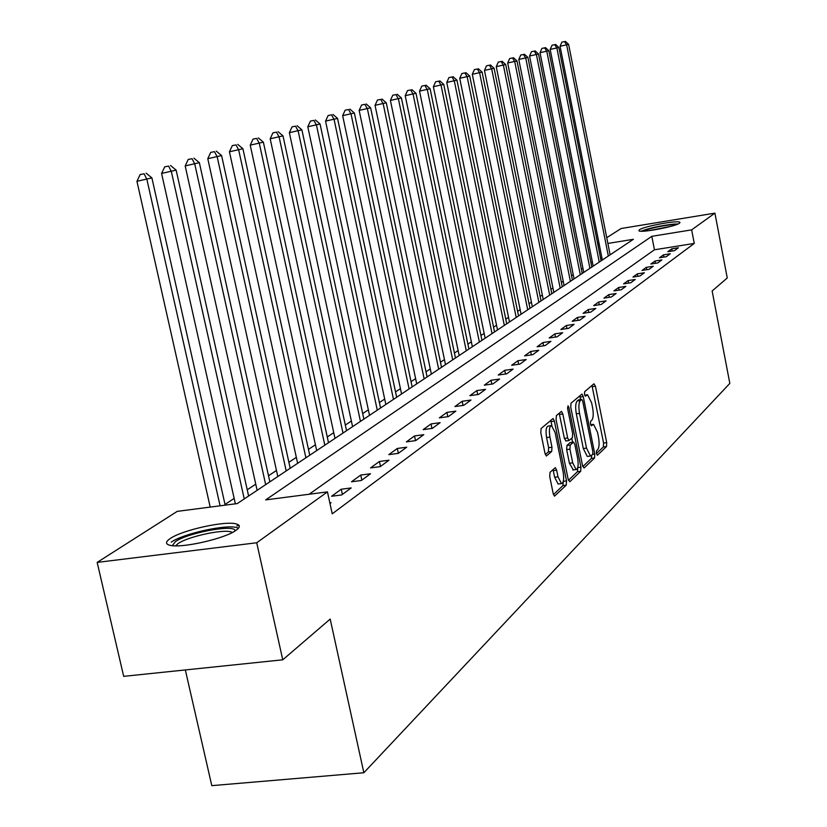 <?xml version="1.0" encoding="UTF-8"?>
<svg xmlns="http://www.w3.org/2000/svg" width="827" height="827" viewBox="0 0 827 827"><rect width="100%" height="100%" fill="white"/><g stroke="black" fill="none" stroke-linecap="round" stroke-linejoin="round"><path stroke-width="1.24" d="M596.381 453.609L597.425 455.243L606.491 446.559L606.708 442.631L595.44 386.209L593.951 383.79L584.679 391.636L584.503 394.396L585.402 396.164L587.594 394.799L591.625 402.821L592.577 407.577C593.641 413.862 593.383 418.069 591.822 420.199L590.623 421.274L590.457 424.055L591.326 425.791L593.569 424.344L597.507 432.242L598.459 436.976C599.523 443.241 599.275 447.479 597.725 449.681L596.536 450.808L596.381 453.609L603.359 446.973L603.576 443.045L591.977 385.465M170.228 538.553C182.385 529.973 225.874 520.421 236.46 523.998C240.399 525.166 240.285 527.264 236.088 530.283C225.037 538.687 180.689 548.683 169.7 545.22C165.317 543.99 165.493 541.768 170.228 538.553M639.385 229.772C643.851 226.34 677.913 220.003 679.825 222.256L679.432 223.238C675.37 226.608 640.791 233.069 638.92 230.816L639.385 229.772M550.038 472.3L549.738 476.59L553.201 493.626L554.503 496.179L566.247 485.149L566.526 480.932L554.41 421.15L553.067 418.534L541.116 428.489L540.806 432.728L545.014 453.423L546.368 456.028L551.681 451.48L551.981 447.252L549.924 437.09C548.859 430.164 549.397 426.329 551.537 425.595L555.134 432.562L563.125 471.99C564.19 479.04 563.632 482.906 561.461 483.609L557.987 476.807L556.643 470.201L555.331 467.637L550.038 472.3M606.739 237.68L621.139 228.51L714.91 213.139L727.253 277.986L712.14 290.98L729.827 383.397L363.849 772.749L330.19 619.072L282.762 659.812L256.721 542.76L97.172 562.401L177.247 511.365L237.277 503.581L633.389 239.303L607.866 243.438M714.91 213.139L691.651 229.865L651.821 236.315L265.684 499.89L327.451 491.879L256.721 542.76M327.451 491.879L332.216 513.825L694.256 243.427L691.651 229.865M582.528 465.673L584.079 468.041L594.541 458.013L594.778 454.002L583.252 396.588L581.981 394.055L571.023 403.194L570.754 407.225L582.528 465.673M580.688 471.297L569.793 481.748L568.18 479.35L556.095 419.702L556.385 415.567L561.492 411.391L562.825 413.986L567.673 438L568.976 440.553L572.377 437.659L572.646 433.565L567.642 408.734L568.025 405.83L568.935 407.628L580.947 467.183L580.688 471.297L577.442 471.71L568.428 480.322M694.256 243.427L654.436 249.785L309.143 494.246M671.731 248.855L667.803 251.708L674.522 250.643L678.409 247.79L671.731 248.855L672.144 251.015M663.492 254.84L659.46 257.776L666.273 256.701L670.263 253.765L663.492 254.84L663.926 257.073M655.036 261.001L650.88 264.02L657.775 262.934L661.879 259.916L655.036 261.001L655.48 263.296M646.321 267.338L642.052 270.439L649.04 269.344L653.268 266.242L646.321 267.338L646.786 269.705M637.359 273.861L632.955 277.055L640.036 275.949L644.388 272.755L637.359 273.861L637.834 276.301M628.117 280.58L623.589 283.868L630.763 282.762L635.25 279.464L628.117 280.58L628.613 283.092M618.606 287.496L613.934 290.897L621.211 289.77L625.832 286.38L618.606 287.496L619.113 290.091M608.796 294.629L603.979 298.133L611.36 296.996L616.125 293.502L608.796 294.629L609.323 297.317M598.676 301.989L593.714 305.597L601.198 304.46L606.108 300.852L598.676 301.989L599.234 304.76M588.245 309.577L583.118 313.309L590.705 312.161L595.781 308.43L588.245 309.577L588.814 312.441M577.473 317.413L572.17 321.269L579.872 320.101L585.113 316.255L577.473 317.413L578.063 320.38M566.34 325.507L560.871 329.487L568.687 328.319L574.103 324.339L566.34 325.507L566.96 328.577M554.845 333.87L549.19 337.985L557.119 336.806L562.722 332.702L554.845 333.87L555.486 337.054M542.957 342.523L537.105 346.782L545.158 345.583L550.947 341.334L542.957 342.523L543.618 345.81M530.655 351.465L524.597 355.868L532.774 354.669L538.77 350.276L530.655 351.465L531.347 354.886M517.919 360.727L511.644 365.296L519.956 364.087L526.168 359.528L517.919 360.727L518.643 364.273M504.728 370.32L498.236 375.044L506.672 373.835L513.112 369.111L504.728 370.32L505.483 374M491.062 380.265L484.322 385.165L492.902 383.935L499.58 379.035L491.062 380.265L491.848 384.09M476.89 390.571L469.901 395.657L478.616 394.427L485.542 389.341L476.89 390.571L477.717 394.551M462.179 401.271L454.922 406.553L463.782 405.313L470.976 400.03L462.179 401.271L463.037 405.416M446.9 412.384L439.354 417.873L448.368 416.622L455.842 411.133L446.9 412.384L447.8 416.694M431.022 423.931L423.176 429.637L432.345 428.376L440.119 422.68L431.022 423.931L431.973 428.427M414.513 435.943L406.346 441.887L415.681 440.615L423.765 434.682L414.513 435.943L415.505 440.636M397.322 448.451L388.814 454.633L398.314 453.361L406.739 447.18L397.322 448.451L398.356 453.33M379.417 461.476L370.548 467.917L380.224 466.635L389 460.194L379.417 461.476L380.482 466.449M360.748 475.049L351.496 481.779L361.347 480.487L370.506 473.768L360.748 475.049L361.833 480.136M341.262 489.222L331.606 496.252L341.644 494.949L351.206 487.93L341.262 489.222L342.378 494.412M329.839 502.888L331.048 502.733L329.983 503.509M592.359 261.983L590.964 262.903M582.921 268.206L581.391 269.22M573.214 274.616L571.529 275.722M563.218 281.211L561.388 282.42M552.932 288.003L550.937 289.326M542.336 295.001L540.165 296.428M531.41 302.206L529.053 303.767M520.152 309.639L517.599 311.324M508.533 317.31L505.773 319.129M496.541 325.228L493.564 327.192M484.157 333.405L480.942 335.514M471.359 341.851L467.906 344.125M458.127 350.576L454.416 353.026M444.45 359.611L440.46 362.236M430.288 368.956L426.008 371.778M415.63 378.632L411.04 381.66M400.444 388.659L395.513 391.905M384.689 399.059L379.407 402.542M368.346 409.841L362.691 413.572M351.372 421.046L345.314 425.047M333.746 432.686L327.254 436.966M315.407 444.781L308.471 449.371M296.335 457.372L288.902 462.283M276.466 470.491L268.506 475.742M255.76 484.157L247.232 489.791M234.155 498.412L225.016 504.449M236.873 525.858L239.137 525.569M601.973 258.179L600.598 258.396M185.331 669.942L211.795 785.65L363.849 772.749M282.762 659.812L123.678 676.352L97.172 562.401M597.642 243.479L598.903 242.673M599.327 244.823L597.952 245.04M654.436 249.785L651.821 236.315M580.575 399.575L579.737 395.813M582.777 466.624L591.357 458.427L591.739 455.377M592.68 454.478L592.845 451.666L582.715 401.178L581.826 399.4L580.347 400.568C578.724 402.687 578.455 406.946 579.531 413.355L586.519 448.11L590.468 456.018L592.68 454.478M578.714 399.865L581.639 399.462M587.832 456.359L587.273 456.432L583.314 448.534L576.316 413.8C575.241 407.391 575.509 403.131 577.143 401.012L578.445 399.906M565.999 440.884L564.396 438.434L559.197 413.19M571.767 438.207L572.584 442.259M572.697 462.851L576.078 469.56C578.145 468.847 578.662 465.074 577.628 458.241L574.879 444.647L573.597 442.125L570.196 445.04L569.927 449.164L572.697 462.851L569.421 463.275L573.338 469.912M570.485 442.6L573.307 442.228M569.421 463.275L566.66 449.599L566.929 445.474L570.051 442.652M577.442 471.71L577.732 467.731M558.711 483.96L558.132 484.033L554.648 477.231L553.025 469.56M551.03 425.667L548.208 426.05C546.068 426.784 545.52 430.619 546.585 437.545L549.924 437.09M545.334 454.592L548.342 451.914L548.642 447.686L546.585 437.545M551.94 425.729L550.751 420.333M553.459 494.618L562.939 485.563L563.259 481.541M610.119 254.83L568.614 44.379L560.065 46.271L602.335 260.019M564.562 41.598L561.926 42.105L564.562 41.598L566.681 44.999L608.331 256.029M565.337 41.35L568.614 44.379M560.065 46.271L561.926 42.105M601.084 260.856L558.866 47.501L550.182 49.424L593.176 266.129M554.752 44.679L552.074 45.196L554.752 44.679L556.891 48.131L599.244 262.087M555.548 44.431L558.866 47.501M550.182 49.424L552.074 45.196M591.791 267.059L548.849 50.705L540.021 52.67L583.759 272.414M544.652 47.852L541.933 48.379L544.652 47.852L546.812 51.367L589.899 268.32M545.469 47.594L548.849 50.705M540.021 52.67L541.933 48.379M582.229 273.437L538.532 54.013L529.559 56.009L574.062 278.885M534.252 51.129L531.503 51.656L534.252 51.129L536.434 54.685L580.285 274.74M535.1 50.861L538.532 54.013M529.559 56.009L531.503 51.656M572.387 280.002L527.915 57.414L518.787 59.451L564.086 285.542M523.543 54.489L520.762 55.027L523.543 54.489L525.755 58.107L570.382 281.335M524.411 54.22L527.915 57.414M518.787 59.451L520.762 55.027M642.837 231.198C649.991 228.252 659.739 226.081 672.082 224.686L676.414 224.634M671.079 226.309L648.399 230.743M678.037 223.972L673.902 224.107C660.804 225.544 649.877 227.911 641.101 231.209M172.316 545.655L175.438 541.613C187.502 532.929 233.038 524.328 235.075 530.355L235.25 530.841M232.439 532.433L231.105 531.916C222.587 529.011 187.688 536.692 178.043 543.608L175.551 545.841M238.496 528.205L237.049 527.667C226.526 524.08 183.325 533.57 171.261 542.13M562.257 286.762L516.968 60.919L507.685 62.986L553.821 292.396M512.523 57.962L509.701 58.5L512.523 57.962L514.745 61.632L560.199 288.137M513.412 57.673L516.968 60.919M507.685 62.986L509.701 58.5M551.816 293.73L505.7 64.537L496.252 66.646L543.236 299.457M501.152 61.529L498.299 62.087L501.152 61.529L503.405 65.271L549.697 295.146M502.082 61.239L505.7 64.537M496.252 66.646L498.299 62.087M541.065 300.904L494.081 68.259L484.457 70.409L532.33 306.734M489.439 65.219L486.534 65.778L489.439 65.219L491.703 69.013L538.873 302.362M490.39 64.919L494.081 68.259M484.457 70.409L486.534 65.778M529.973 308.306L482.089 72.094L472.289 74.285L521.082 314.229M477.355 69.013L474.409 69.582L477.355 69.013L479.639 72.879L527.719 309.805M478.326 68.713L482.089 72.094M472.289 74.285L474.409 69.582M518.529 315.935L469.715 76.063L459.729 78.296L509.484 321.972M464.877 72.941L461.89 73.51L464.877 72.941L467.193 76.87L516.203 317.485M465.89 72.621L469.715 76.063M459.729 78.296L461.89 73.51M506.724 323.812L456.938 80.157L446.766 82.431L497.513 329.963M451.997 76.994L448.968 77.573L451.997 76.994L454.333 80.984L504.325 325.414M453.041 76.663L456.938 80.157M446.766 82.431L448.968 77.573M494.536 331.947L443.737 84.385L433.379 86.711L485.139 338.212M438.682 81.18L435.612 81.759L438.682 81.18L441.049 85.243L492.055 333.601M439.768 80.839L443.737 84.385M433.379 86.711L435.612 81.759M481.945 340.342L430.102 88.747L419.527 91.125L472.372 346.73M424.923 85.501L421.811 86.101L424.923 85.501L427.311 89.647L479.371 342.058M426.039 85.15L430.102 88.747M419.527 91.125L421.811 86.101M468.919 349.035L415.991 93.275L405.209 95.694L459.161 355.538M410.699 89.978L407.535 90.577L410.699 89.978L413.107 94.195L466.263 350.803M411.856 89.616L415.991 93.275M405.209 95.694L407.535 90.577M455.46 358.019L401.395 97.948L390.396 100.429L445.505 364.655M395.968 94.609L392.763 95.219L395.968 94.609L398.407 98.899L452.71 359.848M397.167 94.226L401.395 97.948M390.396 100.429L392.763 95.219M441.525 367.312L386.271 102.786L375.044 105.318L431.363 374.083M380.72 99.405L377.474 100.026L380.72 99.405L383.19 103.778L438.682 369.214M381.96 99.013L386.271 102.786M375.044 105.318L377.474 100.026M427.094 376.936L370.62 107.81L359.145 110.394L416.725 383.852M364.924 104.367L361.616 104.998L364.924 104.367L367.415 108.833L424.148 378.9M366.206 103.964L370.62 107.81M359.145 110.394L361.616 104.998M412.146 386.912L354.38 113.01L342.657 115.656L401.56 393.972M348.549 109.515L345.19 110.156L348.549 109.515L351.062 114.074L409.096 388.948M349.883 109.102L354.38 113.01M342.657 115.656L345.19 110.156M396.65 397.249L337.54 118.406L325.559 121.114L385.837 404.465M331.555 114.86L328.143 115.511L331.555 114.86L334.098 119.512L393.476 399.369M332.94 114.426L337.54 118.406M325.559 121.114L328.143 115.511M380.565 407.98L320.059 124.009L307.799 126.779L369.524 415.35M313.909 120.411L310.445 121.062L313.909 120.411L316.483 125.156L377.277 410.171M315.345 119.956L320.059 124.009M307.799 126.779L310.445 121.062M363.88 419.113L301.896 129.829L289.357 132.671L352.581 426.649M295.58 126.18L292.055 126.841L295.58 126.18L298.175 131.017L360.458 421.388M297.069 125.704L301.896 129.829M289.357 132.671L292.055 126.841M346.534 430.681L283.01 135.876L270.181 138.791L334.976 438.393M276.518 132.165L272.941 132.847L276.518 132.165L279.144 137.117L342.988 433.048M278.079 131.679L283.01 135.876M270.181 138.791L272.941 132.847M328.505 442.714L263.368 142.161L250.219 145.159L316.679 450.601M256.69 138.409L253.052 139.091L256.69 138.409L259.337 143.453L324.815 445.174M258.303 137.892L263.368 142.161M250.219 145.159L253.052 139.091M309.743 455.232L242.911 148.715L229.441 151.796L297.637 463.306M236.036 144.901L232.335 145.593L236.036 144.901L238.714 150.059L305.897 457.796M237.721 144.363L242.911 148.715M229.441 151.796L232.335 145.593M290.205 468.258L221.595 155.548L207.784 158.701L277.8 476.538M214.513 151.661L210.751 152.375L214.513 151.661L217.222 156.944L286.204 470.935M216.271 151.114L221.595 155.548M207.784 158.701L210.751 152.375M269.85 481.841L199.359 162.671L185.186 165.917L257.125 490.328M192.071 158.722L188.225 159.435L192.071 158.722L194.79 164.128L265.674 484.632M193.9 158.153L199.359 162.671M185.186 165.917L188.225 159.435M248.617 496.014L176.141 170.104L161.596 173.443L235.364 503.829M168.625 166.093L164.718 166.827L168.625 166.093L171.375 171.634L244.254 498.919M170.538 165.493L176.141 170.104M161.596 173.443L164.718 166.827M225.171 505.152L151.889 177.877L136.941 181.309L210.203 507.096M144.125 173.794L140.145 174.538L144.125 173.794L146.906 179.469L220.085 505.814M146.131 173.174L151.889 177.877M136.941 181.309L140.145 174.538M590.685 424.913L592.711 424.644M584.772 395.347L586.788 395.068M592.297 386.654L595.44 386.209M603.576 443.045L606.708 442.631M603.359 446.973L606.491 446.559M580.068 397.032L583.252 396.588M592.825 454.261L594.778 454.002M591.357 458.427L594.541 458.013M577.143 401.012L580.347 400.568M576.316 413.8L579.531 413.355M583.314 448.534L586.519 448.11M559.548 414.43L562.825 413.986M564.396 438.434L567.673 438M567.508 407.825L568.935 407.628M577.763 467.596L580.947 467.183M566.929 445.474L570.196 445.04M566.66 449.599L569.927 449.164M553.304 470.625L556.643 470.201M554.648 477.231L557.987 476.807M548.642 447.686L551.981 447.252M548.342 451.914L551.681 451.48M551.102 421.594L554.41 421.15M563.311 481.335L566.526 480.932M562.939 485.563L566.247 485.149M679.825 222.256L679.918 222.773M590.623 424.737L593.073 424.406M584.72 395.192L587.129 394.861M578.631 399.844L581.722 399.42M587.273 456.432L590.468 456.018M565.699 440.987L568.976 440.553M572.822 469.974L576.078 469.56M570.351 442.559L573.421 442.145M558.132 484.033L561.461 483.609M231.343 532.991L231.105 531.916M234.465 531.316L235.075 530.355"/></g></svg>
